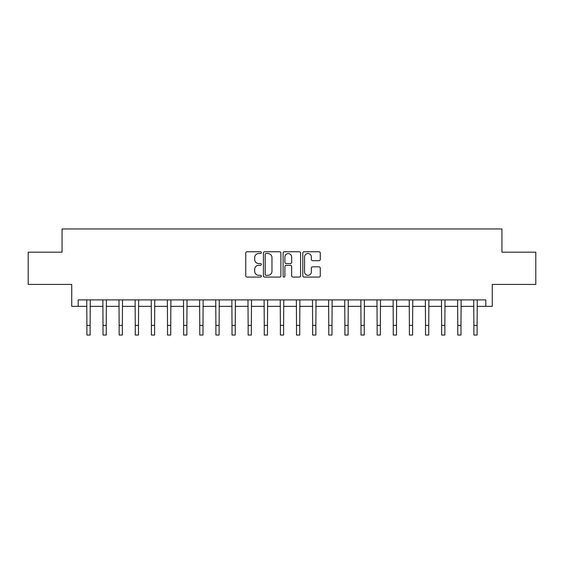 <?xml version="1.0" encoding="UTF-8"?>
<svg xmlns="http://www.w3.org/2000/svg" width="564" height="564" viewBox="0 0 564 564"><rect width="100%" height="100%" fill="white"/><g stroke="black" fill="none" stroke-linecap="round" stroke-linejoin="round"><path stroke-width="0.85" d="M261.365 252.651A0.888 0.888 0 0 0 260.476 251.763L247.025 251.763A1.269 1.269 0 0 0 245.756 253.032L245.756 275.817A1.269 1.269 0 0 0 247.025 277.086L260.476 277.086A0.888 0.888 0 0 0 261.365 276.198A0.888 0.888 0 0 0 260.476 275.317L258.735 275.317A4.054 4.054 0 0 1 254.681 271.263L254.681 269.359A4.054 4.054 0 0 1 258.735 265.313L260.476 265.313A0.888 0.888 0 0 0 261.365 264.424A0.888 0.888 0 0 0 260.476 263.536L258.735 263.536A4.054 4.054 0 0 1 254.681 259.489L254.681 257.586A4.054 4.054 0 0 1 258.735 253.532L260.476 253.532A0.888 0.888 0 0 0 261.365 252.651M319.005 260.688A1.269 1.269 0 0 0 320.267 259.426L320.267 253.032A1.269 1.269 0 0 0 319.005 251.763L304.067 251.763A1.269 1.269 0 0 0 302.797 253.032L302.797 275.817A1.269 1.269 0 0 0 304.067 277.086L319.005 277.086A1.269 1.269 0 0 0 320.267 275.817L320.267 268.097A1.269 1.269 0 0 0 319.005 266.828L312.611 266.828A1.269 1.269 0 0 0 311.342 268.097L311.342 271.926A3.384 3.384 0 0 1 307.958 275.317A3.384 3.384 0 0 1 304.567 271.926L304.567 256.923A3.384 3.384 0 0 1 307.958 253.532A3.384 3.384 0 0 1 311.342 256.923L311.342 259.426A1.269 1.269 0 0 0 312.611 260.688L319.005 260.688M78.184 306.351L78.184 299.9L485.815 299.9L485.815 306.351L492.266 306.351L492.266 284.418L535.8 284.418L535.8 252.171L501.939 252.171L501.939 228.949L62.061 228.949L62.061 252.171L28.2 252.171L28.2 284.418L71.734 284.418L71.734 306.351L86.891 306.351M280.893 253.032A1.269 1.269 0 0 0 279.624 251.763L264.685 251.763A1.269 1.269 0 0 0 263.416 253.032L263.416 275.817A1.269 1.269 0 0 0 264.685 277.086L279.624 277.086A1.269 1.269 0 0 0 280.893 275.817L280.893 253.032M284.376 251.763L299.315 251.763A1.269 1.269 0 0 1 300.584 253.032L300.584 275.817A1.269 1.269 0 0 1 299.315 277.086L292.92 277.086A1.269 1.269 0 0 1 291.651 275.817L291.651 266.575A1.269 1.269 0 0 0 290.389 265.313L286.145 265.313A1.269 1.269 0 0 0 284.883 266.575L284.883 276.198A0.888 0.888 0 0 1 283.995 277.086A0.888 0.888 0 0 1 283.107 276.198L283.107 253.032A1.269 1.269 0 0 1 284.376 251.763M90.12 306.351L103.015 306.351M106.243 306.351L119.145 306.351M122.367 306.351L135.268 306.351M138.49 306.351L151.392 306.351M154.614 306.351L167.515 306.351M170.744 306.351L183.638 306.351M186.867 306.351L199.762 306.351M202.991 306.351L215.892 306.351M219.114 306.351L232.016 306.351M235.237 306.351L248.139 306.351M251.361 306.351L264.262 306.351M267.491 306.351L280.386 306.351M283.614 306.351L296.509 306.351M299.738 306.351L312.639 306.351M315.861 306.351L328.763 306.351M331.984 306.351L344.886 306.351M348.108 306.351L361.009 306.351M364.238 306.351L377.133 306.351M380.362 306.351L393.256 306.351M396.485 306.351L409.386 306.351M412.608 306.351L425.51 306.351M428.732 306.351L441.633 306.351M444.855 306.351L457.756 306.351M460.985 306.351L473.88 306.351M477.109 306.351L485.815 306.351M266.081 253.532A0.888 0.888 0 0 0 265.193 254.42L265.193 274.428A0.888 0.888 0 0 0 266.081 275.317L267.914 275.317A4.054 4.054 0 0 0 271.968 271.263L271.968 257.586A4.054 4.054 0 0 0 267.914 253.532L266.081 253.532M291.651 256.987A3.384 3.384 0 0 0 288.267 253.596A3.384 3.384 0 0 0 284.883 256.987L284.883 262.274A1.269 1.269 0 0 0 286.145 263.536L290.389 263.536A1.269 1.269 0 0 0 291.651 262.274L291.651 256.987M86.743 299.9L86.891 325.372L90.12 325.372L90.268 299.9M86.891 325.372L86.891 335.051L90.12 335.051L90.12 325.372M102.867 299.9L103.015 325.372L106.243 325.372L106.399 299.9M103.015 325.372L103.015 335.051L106.243 335.051L106.243 325.372M118.99 299.9L119.145 325.372L122.367 325.372L122.522 299.9M119.145 325.372L119.145 335.051L122.367 335.051L122.367 325.372M135.113 299.9L135.268 325.372L138.49 325.372L138.645 299.9M135.268 325.372L135.268 335.051L138.49 335.051L138.49 325.372M151.237 299.9L151.392 325.372L154.614 325.372L154.769 299.9M151.392 325.372L151.392 335.051L154.614 335.051L154.614 325.372M167.36 299.9L167.515 325.372L170.744 325.372L170.892 299.9M167.515 325.372L167.515 335.051L170.744 335.051L170.744 325.372M183.49 299.9L183.638 325.372L186.867 325.372L187.015 299.9M183.638 325.372L183.638 335.051L186.867 335.051L186.867 325.372M199.614 299.9L199.762 325.372L202.991 325.372L203.146 299.9M199.762 325.372L199.762 335.051L202.991 335.051L202.991 325.372M215.737 299.9L215.892 325.372L219.114 325.372L219.269 299.9M215.892 325.372L215.892 335.051L219.114 335.051L219.114 325.372M231.86 299.9L232.016 325.372L235.237 325.372L235.392 299.9M232.016 325.372L232.016 335.051L235.237 335.051L235.237 325.372M247.984 299.9L248.139 325.372L251.361 325.372L251.516 299.9M248.139 325.372L248.139 335.051L251.361 335.051L251.361 325.372M264.107 299.9L264.262 325.372L267.491 325.372L267.639 299.9M264.262 325.372L264.262 335.051L267.491 335.051L267.491 325.372M280.238 299.9L280.386 325.372L283.614 325.372L283.762 299.9M280.386 325.372L280.386 335.051L283.614 335.051L283.614 325.372M296.361 299.9L296.509 325.372L299.738 325.372L299.893 299.9M296.509 325.372L296.509 335.051L299.738 335.051L299.738 325.372M312.484 299.9L312.639 325.372L315.861 325.372L316.016 299.9M312.639 325.372L312.639 335.051L315.861 335.051L315.861 325.372M328.608 299.9L328.763 325.372L331.984 325.372L332.14 299.9M328.763 325.372L328.763 335.051L331.984 335.051L331.984 325.372M344.731 299.9L344.886 325.372L348.108 325.372L348.263 299.9M344.886 325.372L344.886 335.051L348.108 335.051L348.108 325.372M360.854 299.9L361.009 325.372L364.238 325.372L364.386 299.9M361.009 325.372L361.009 335.051L364.238 335.051L364.238 325.372M376.985 299.9L377.133 325.372L380.362 325.372L380.51 299.9M377.133 325.372L377.133 335.051L380.362 335.051L380.362 325.372M393.108 299.9L393.256 325.372L396.485 325.372L396.64 299.9M393.256 325.372L393.256 335.051L396.485 335.051L396.485 325.372M409.231 299.9L409.386 325.372L412.608 325.372L412.763 299.9M409.386 325.372L409.386 335.051L412.608 335.051L412.608 325.372M425.355 299.9L425.51 325.372L428.732 325.372L428.887 299.9M425.51 325.372L425.51 335.051L428.732 335.051L428.732 325.372M441.478 299.9L441.633 325.372L444.855 325.372L445.01 299.9M441.633 325.372L441.633 335.051L444.855 335.051L444.855 325.372M457.601 299.9L457.756 325.372L460.985 325.372L461.133 299.9M457.756 325.372L457.756 335.051L460.985 335.051L460.985 325.372M473.732 299.9L473.88 325.372L477.109 325.372L477.257 299.9M473.88 325.372L473.88 335.051L477.109 335.051L477.109 325.372"/></g></svg>
